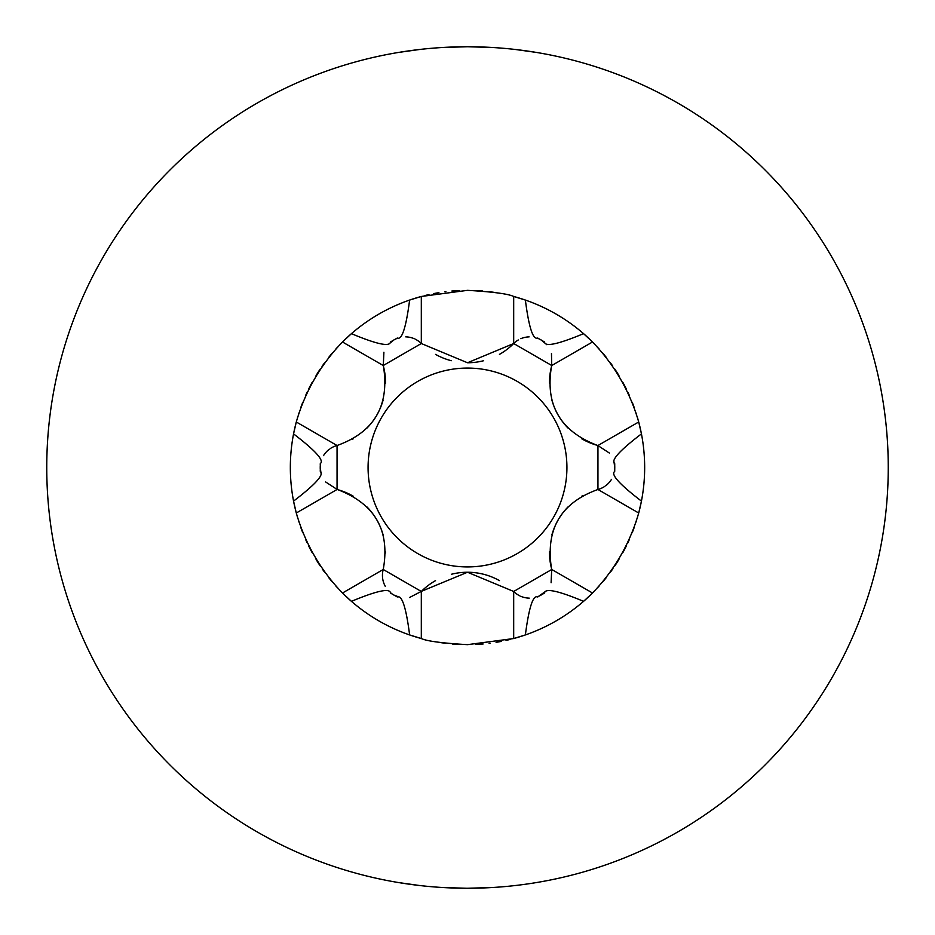 <?xml version="1.0" encoding="UTF-8"?>
<svg xmlns="http://www.w3.org/2000/svg" width="935" height="935" viewBox="0 0 935 935"><rect width="100%" height="100%" fill="white"/><g stroke="black" fill="none" stroke-linecap="round" stroke-linejoin="round"><path stroke-width="1.4" d="M491.658 47.44L467.5 46.75A420.75 420.75 0 0 0 46.75 467.5A420.75 420.75 0 0 0 467.5 888.25A420.75 420.75 0 0 0 888.25 467.5A420.75 420.75 0 0 0 467.5 46.75L443.295 47.451M419.721 49.473L398.742 52.407L419.768 49.462M443.319 887.549L466.647 888.25M419.768 885.538L398.742 882.593L419.721 885.527M536.258 52.407L515.29 49.473M467.979 46.75L469.066 46.75M491.448 887.572L467.5 888.25L491.728 887.549M475.424 644.484A177.159 177.159 0 0 0 483.161 643.97M489.099 643.338A177.159 177.159 0 0 0 490.115 643.21M496.088 642.333A177.159 177.159 0 0 0 501.347 641.398M506.022 640.417A177.159 177.159 0 0 0 510.136 639.447M609.386 453.054L597.944 445.586C560.112 431.374 544.696 404.656 551.673 365.468L513.689 343.531L467.5 362.757L421.311 343.531L383.327 365.468C389.907 405.404 374.479 432.087 337.056 445.516L337.056 489.391C374.923 503.649 390.316 530.355 383.233 569.485L421.229 591.411L467.5 572.243L513.689 591.469L513.689 638.535A177.159 177.159 0 0 0 525.376 634.935L513.689 638.535L467.5 644.659C442.056 643.163 426.664 641.118 421.311 638.535L409.623 634.935A177.159 177.159 0 0 0 421.311 638.535L421.311 591.469A65.111 65.111 0 0 1 435.535 580.635M537.683 596.962L546.414 590.768L541.096 595.046L544.532 593.012C545.175 587.94 558.195 590.721 583.569 601.345A177.159 177.159 0 0 0 592.521 593.012L583.569 601.345A177.159 177.159 0 0 1 525.376 634.935C528.941 607.469 533.043 594.812 537.683 596.962A147.262 147.262 0 0 0 538.817 596.343M598.26 587.028A177.159 177.159 0 0 0 598.984 586.222M602.572 582.143A177.159 177.159 0 0 0 606.371 577.491M610.426 572.173A177.159 177.159 0 0 0 612.974 568.609M614.692 566.084A177.159 177.159 0 0 0 618.935 559.446M622.862 552.62A177.159 177.159 0 0 0 626.497 545.631M627.724 543.083A177.159 177.159 0 0 0 629.629 538.899M632.2 532.751A177.159 177.159 0 0 0 634.316 527.141M636.069 521.999A177.159 177.159 0 0 0 636.419 520.912M637.518 517.3A177.159 177.159 0 0 0 637.717 516.623M513.689 591.469A22.592 22.592 0 0 0 519.872 595.875A22.592 22.592 0 0 1 513.689 591.469L551.673 569.532C545.093 529.596 560.521 502.913 597.944 489.484L638.71 513.011A177.159 177.159 0 0 0 641.445 501.102L638.71 513.011C629.898 543.457 614.505 570.116 592.521 593.012L551.767 569.485A65.111 65.111 0 0 1 549.488 551.755A65.111 65.111 0 0 0 551.767 569.485M614.739 464.847A147.262 147.262 0 0 0 614.704 463.55C610.649 460.452 619.554 450.565 641.445 433.898A177.159 177.159 0 0 0 638.71 421.989L641.445 433.898A177.159 177.159 0 0 1 641.445 501.102C619.438 484.283 610.532 474.396 614.704 471.45A147.262 147.262 0 0 0 614.739 470.153M637.974 419.289A177.159 177.159 0 0 0 637.565 417.875M636.384 413.995A177.159 177.159 0 0 0 636.057 412.978M634.316 407.847A177.159 177.159 0 0 0 632.2 402.225M629.617 396.078A177.159 177.159 0 0 0 627.946 392.384M626.485 389.346A177.159 177.159 0 0 0 622.85 382.345M618.923 375.543A177.159 177.159 0 0 0 614.681 368.893M612.6 365.854A177.159 177.159 0 0 0 610.415 362.803M606.371 357.497A177.159 177.159 0 0 0 602.561 352.857M598.984 348.767A177.159 177.159 0 0 0 598.318 348.042M549.488 383.034A65.111 65.111 0 0 1 551.767 365.515L592.521 341.988A177.159 177.159 0 0 0 583.569 333.655L592.521 341.988C614.494 364.849 629.886 391.52 638.71 421.989L597.944 445.516A65.111 65.111 0 0 1 581.465 438.62M525.376 300.065A177.159 177.159 0 0 0 513.689 296.465L525.376 300.065A177.159 177.159 0 0 1 583.569 333.655C558.008 344.302 544.988 347.084 544.532 341.988L537.683 338.038C532.962 340.001 528.871 327.343 525.376 300.065M500.856 293.508A177.159 177.159 0 0 0 499.886 293.333M495.714 292.608A177.159 177.159 0 0 0 489.624 291.732M482.729 290.995A177.159 177.159 0 0 0 475.214 290.505M320.261 470.153A147.262 147.262 0 0 0 320.296 471.45C324.351 474.548 315.446 484.435 293.555 501.102A177.159 177.159 0 0 0 296.29 513.011L293.555 501.102A177.159 177.159 0 0 1 293.555 433.898L296.29 421.989C305.102 391.543 320.495 364.884 342.479 341.988L351.431 333.655A177.159 177.159 0 0 1 409.623 300.065L421.311 296.465L467.5 290.341C492.944 291.837 508.336 293.882 513.689 296.465L513.689 343.531A65.111 65.111 0 0 1 499.465 354.365M297.026 515.711A177.159 177.159 0 0 0 297.435 517.125M298.616 521.005A177.159 177.159 0 0 0 298.943 522.022M300.684 527.153A177.159 177.159 0 0 0 302.8 532.775M305.383 538.922A177.159 177.159 0 0 0 307.054 542.616M308.515 545.654A177.159 177.159 0 0 0 312.15 552.655M316.077 559.457A177.159 177.159 0 0 0 320.319 566.107M322.4 569.146A177.159 177.159 0 0 0 324.585 572.197M328.629 577.503A177.159 177.159 0 0 0 332.439 582.143M336.016 586.233A177.159 177.159 0 0 0 336.682 586.958M383.233 569.485A22.592 22.592 0 0 0 382.508 577.047A22.592 22.592 0 0 1 383.233 569.485L342.479 593.012A177.159 177.159 0 0 0 351.431 601.345L342.479 593.012C320.506 570.151 305.114 543.48 296.29 513.011L337.056 489.484A65.111 65.111 0 0 1 353.535 496.38A65.111 65.111 0 0 0 337.056 489.484M434.144 641.492A177.159 177.159 0 0 0 435.114 641.667M439.286 642.392A177.159 177.159 0 0 0 445.376 643.268M452.271 644.005A177.159 177.159 0 0 0 459.786 644.495M567.942 427.985A65.111 65.111 0 0 1 558.031 414.813M557.914 414.614A65.111 65.111 0 0 1 551.79 399.712M614.704 463.55L614.762 467.582L613.979 461.75M597.944 489.484A22.592 22.592 0 0 0 604.863 486.329A22.592 22.592 0 0 1 597.944 489.484L597.944 445.609M467.5 368.074A99.426 99.426 0 0 1 566.926 467.5A99.426 99.426 0 0 1 467.5 566.926A99.426 99.426 0 0 1 368.074 467.5A99.426 99.426 0 0 1 467.5 368.074M541.003 339.896A22.592 22.592 0 0 0 537.333 338.19A22.592 22.592 0 0 1 541.003 339.896M529.093 336.88A22.592 22.592 0 0 0 520.83 338.692A22.592 22.592 0 0 1 529.093 336.88M518.294 339.966A22.592 22.592 0 0 0 513.689 343.531A22.592 22.592 0 0 1 518.294 339.966M483.629 360.723A65.111 65.111 0 0 1 467.5 362.757M451.313 360.711A65.111 65.111 0 0 1 435.546 354.377M400.203 597.477L393.834 595.011L397.317 596.962C402.038 594.999 406.129 607.656 409.623 634.935A177.159 177.159 0 0 1 351.431 601.345C376.992 590.698 390.012 587.916 390.468 593.012A147.262 147.262 0 0 0 391.578 593.69M451.371 574.277A65.111 65.111 0 0 1 499.454 580.623M409.518 597.512L421.253 591.423M551.942 534.726A65.111 65.111 0 0 1 558.394 519.556A65.111 65.111 0 0 0 551.942 534.726M559.294 518.06A65.111 65.111 0 0 1 568.34 506.606A65.111 65.111 0 0 0 559.294 518.06M581.652 496.275A65.111 65.111 0 0 1 582.528 495.76A65.111 65.111 0 0 0 581.652 496.275M551.101 582.715L551.697 569.52L551.101 582.715M351.431 333.655A177.159 177.159 0 0 0 342.479 341.988A177.159 177.159 0 0 1 351.431 333.655C376.805 344.279 389.825 347.06 390.468 341.988L393.904 339.954L388.586 344.232M393.904 339.954L397.317 338.038C401.957 340.188 406.059 327.531 409.623 300.065A177.159 177.159 0 0 1 421.311 296.465A177.159 177.159 0 0 0 409.623 300.065M397.317 338.038A147.262 147.262 0 0 0 396.183 338.657M394.032 339.873A147.262 147.262 0 0 0 392.665 340.667M320.296 471.45L320.296 463.55C324.468 460.604 315.562 450.717 293.555 433.898A177.159 177.159 0 0 1 296.29 421.989A177.159 177.159 0 0 0 293.555 433.898M320.296 463.55A147.262 147.262 0 0 0 320.261 464.847M320.238 467.348A22.592 22.592 0 0 1 320.565 463.515A22.592 22.592 0 0 0 320.238 467.348A147.262 147.262 0 0 0 320.249 468.891M393.705 594.941A147.262 147.262 0 0 0 395.084 595.724M540.968 595.127A147.262 147.262 0 0 0 542.335 594.333M542.335 340.667A147.262 147.262 0 0 0 539.916 339.276M538.817 338.657A147.262 147.262 0 0 0 537.683 338.038M614.762 467.652A22.592 22.592 0 0 1 614.435 471.485A22.592 22.592 0 0 0 614.762 467.652A147.262 147.262 0 0 0 614.751 466.109M383.899 352.285L383.303 365.48M367.058 507.015A65.111 65.111 0 0 1 376.969 520.187A65.111 65.111 0 0 0 367.058 507.015M377.822 521.718A65.111 65.111 0 0 1 383.21 535.288A65.111 65.111 0 0 0 377.822 521.718M385.512 551.966A65.111 65.111 0 0 1 385.512 552.982A65.111 65.111 0 0 0 385.512 551.966M320.238 467.418L321.021 473.25L320.238 467.418M325.614 481.946L337.056 489.414L325.614 481.946M393.834 595.011L390.468 593.012M614.762 467.582L614.704 471.45M421.311 343.531A22.592 22.592 0 0 0 415.128 339.125A22.592 22.592 0 0 1 421.311 343.531L421.311 296.465M414.111 338.657A22.592 22.592 0 0 0 405.767 336.869A22.592 22.592 0 0 1 414.111 338.657M397.48 338.26A22.592 22.592 0 0 0 393.997 339.896A22.592 22.592 0 0 1 397.48 338.26M337.056 445.516A22.592 22.592 0 0 0 330.137 448.671A22.592 22.592 0 0 1 337.056 445.516L296.29 421.989M329.225 449.314A22.592 22.592 0 0 0 323.51 455.649A22.592 22.592 0 0 1 329.225 449.314M383.233 365.515A65.111 65.111 0 0 1 385.512 383.245A65.111 65.111 0 0 0 383.233 365.515L342.479 341.988M383.058 400.274A65.111 65.111 0 0 1 376.606 415.444A65.111 65.111 0 0 0 383.058 400.274M375.706 416.94A65.111 65.111 0 0 1 366.66 428.394A65.111 65.111 0 0 0 375.706 416.94M353.348 438.725A65.111 65.111 0 0 1 352.472 439.24A65.111 65.111 0 0 0 353.348 438.725M382.614 578.157A22.592 22.592 0 0 0 385.243 586.28A22.592 22.592 0 0 1 382.614 578.157M390.585 592.755A22.592 22.592 0 0 0 393.74 594.964A22.592 22.592 0 0 1 390.585 592.755M520.889 596.343A22.592 22.592 0 0 0 529.233 598.131A22.592 22.592 0 0 1 520.889 596.343M537.52 596.74A22.592 22.592 0 0 0 541.003 595.104A22.592 22.592 0 0 1 537.52 596.74M551.697 365.48L551.475 353.477L551.697 365.48M546.823 344.688L541.096 339.954L546.823 344.688M605.775 485.686A22.592 22.592 0 0 0 611.49 479.351A22.592 22.592 0 0 1 605.775 485.686M459.576 290.516A177.159 177.159 0 0 0 451.839 291.03A177.159 177.159 0 0 1 459.576 290.516M445.901 291.662A177.159 177.159 0 0 0 444.885 291.79A177.159 177.159 0 0 1 445.901 291.662M438.912 292.667A177.159 177.159 0 0 0 433.653 293.602A177.159 177.159 0 0 1 438.912 292.667M428.978 294.583A177.159 177.159 0 0 0 424.864 295.553A177.159 177.159 0 0 1 428.978 294.583M336.74 347.972A177.159 177.159 0 0 0 336.016 348.778A177.159 177.159 0 0 1 336.74 347.972M332.428 352.857A177.159 177.159 0 0 0 328.629 357.509A177.159 177.159 0 0 1 332.428 352.857M324.574 362.827A177.159 177.159 0 0 0 322.026 366.391A177.159 177.159 0 0 1 324.574 362.827M320.308 368.916A177.159 177.159 0 0 0 316.065 375.554A177.159 177.159 0 0 1 320.308 368.916M312.138 382.38A177.159 177.159 0 0 0 308.503 389.369A177.159 177.159 0 0 1 312.138 382.38M307.276 391.917A177.159 177.159 0 0 0 305.371 396.101A177.159 177.159 0 0 1 307.276 391.917M302.8 402.249A177.159 177.159 0 0 0 300.684 407.859A177.159 177.159 0 0 1 302.8 402.249M298.931 413.001A177.159 177.159 0 0 0 298.581 414.088A177.159 177.159 0 0 1 298.931 413.001M297.482 417.7A177.159 177.159 0 0 0 297.283 418.377A177.159 177.159 0 0 1 297.482 417.7"/></g></svg>
